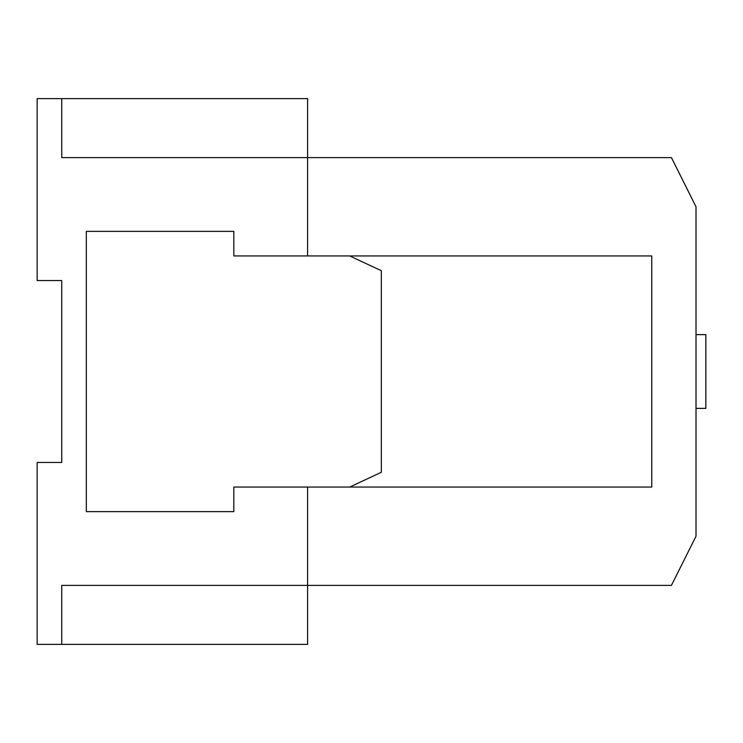 <?xml version="1.0" encoding="UTF-8"?>
<svg xmlns="http://www.w3.org/2000/svg" width="743" height="743" viewBox="0 0 743 743"><rect width="100%" height="100%" fill="white"/><g stroke="black" fill="none" stroke-linecap="round" stroke-linejoin="round"><path stroke-width="1.11" d="M696.015 334.619L705.85 334.619L705.85 408.381L696.015 408.381M61.734 462.462L37.15 462.462L37.15 644.385L61.734 644.385L61.734 585.382L307.583 585.382L307.583 487.046L307.583 585.382L671.431 585.382L696.015 536.214L696.015 206.786L671.431 157.618L61.734 157.618L61.734 98.615L37.15 98.615L37.15 280.538L61.734 280.538L61.734 462.462M233.822 501.794L233.822 487.046L651.76 487.046L651.76 255.954L349.702 255.954L651.76 255.954L651.76 487.046L349.702 487.046L381.335 472.297L381.335 270.703L349.702 255.954L233.822 255.954L233.822 241.206M307.583 157.618L307.583 255.954L307.583 98.615L61.734 98.615M61.734 644.385L307.583 644.385L307.583 585.382M233.822 255.954L233.822 231.37L86.318 231.37L86.318 511.63L233.822 511.63L233.822 487.046"/></g></svg>
